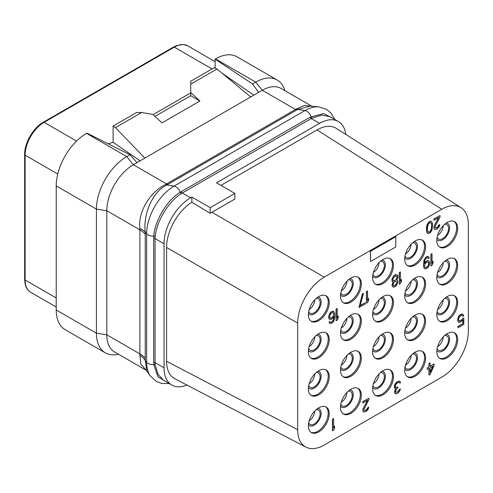 <?xml version="1.0" encoding="UTF-8"?>
<svg xmlns="http://www.w3.org/2000/svg" width="493" height="493" viewBox="0 0 493 493"><rect width="100%" height="100%" fill="white"/><g stroke="black" fill="none" stroke-linecap="round" stroke-linejoin="round"><path stroke-width="0.74" d="M186.896 385.039A37.542 21.68 -60 0 1 171.835 385.058A37.542 21.68 -60 0 1 164.058 367.87L164.058 243.788A37.542 21.68 -60 0 1 190.606 197.804L191.869 197.071L210.203 207.658L234.853 193.422L216.519 182.841L319.556 123.355A37.542 21.68 -60 0 1 338.327 121.494A37.542 21.68 -60 0 1 345.827 134.429M305.925 447.133A37.542 21.68 120 0 0 324.234 445.019L441.802 377.139A37.542 21.68 120 0 0 468.35 331.154L468.35 224.592A37.542 21.68 120 0 0 461.029 207.682A37.542 21.68 120 0 0 441.802 209.26L324.234 277.14A37.542 21.68 120 0 0 297.686 323.125L297.686 429.686A37.542 21.68 120 0 0 305.925 447.133L174.83 378.741A37.542 21.68 120 0 1 166.585 361.301L166.585 247.437A37.542 21.68 120 0 1 191.869 202.216L191.869 197.071M461.029 207.682L336.257 128.34A37.542 21.68 120 0 0 317.03 129.924L220.944 185.393M164.058 243.788L155.079 238.606L155.196 236.511C156.558 221.369 168.44 201.501 181.406 193.552L312.161 118.061L321.947 115.06L330.082 116.736L338.327 121.494M171.835 385.058L163.59 380.294L157.957 374.286L155.196 364.771L155.079 362.688L164.058 367.87M319.556 123.355L311.249 118.56A1.787 1.035 60 0 1 310.152 117.198L323.698 113.544L332.941 118.388M166.788 382.143L157.859 376.652L153.773 364.573L153.68 362.386A1.787 1.029 0 0 1 155.079 362.688L155.079 238.606A1.787 1.029 -0 0 0 153.68 238.304L153.773 236.11C154.833 220.617 166.961 200.201 180.265 192.215L310.152 117.198M146.218 370.268L146.803 370.97L145.232 360.457L145.232 232C143.106 214.369 152.294 191.814 166.893 184.961L297.735 109.415L310.27 106.094L318.78 106.876A38.904 22.462 -60 0 0 304.994 110.555A7.148 4.129 60 0 1 311.108 116.668A1.787 1.048 62.7 0 0 312.161 118.061M146.803 370.97L150.347 375.986A38.904 22.462 -60 0 1 146.643 362.207L146.643 233.744L145.232 232A26.696 12.128 -0.2 0 0 139.889 228.524C137.732 211.756 150.353 191.678 165.71 184.4L296.318 108.996L304.52 105.403L311.804 106.235M155.196 364.771A1.787 1.041 -6.2 0 0 153.773 364.573A7.148 4.129 0 0 1 146.643 362.207L145.232 360.457A26.69 18.383 0.2 0 0 139.889 355.163L139.889 228.524M145.306 234.28A26.819 15.48 0 0 0 139.963 229.874L106.79 210.721L106.79 334.802A37.542 21.68 -60 0 0 114.567 351.99L146.131 370.218L140.869 364.161L139.889 355.163M145.306 358.362A26.819 15.48 0 0 0 139.963 353.956L106.79 334.802L96.425 333.2L96.425 209.118L106.79 210.721A37.542 21.68 -60 0 1 133.338 164.742L126.769 156.571A42.909 24.773 120 0 0 96.425 209.118L56.22 185.904A42.909 24.773 120 0 1 86.558 133.356L86.941 133.135L129.961 154.728L126.769 156.571L86.558 133.356M216.951 69.026L190.729 84.161L190.729 81.24L214.245 67.664L216.951 69.026L250.764 96.942L133.338 164.742L166.579 183.932A5.361 3.1 60 0 0 167.879 184.419M250.764 96.942L258.634 92.401L252.527 83.964L255.719 82.121L215.509 58.907A42.909 24.773 120 0 1 236.967 56.781L277.171 79.995A42.909 24.773 120 0 0 255.719 82.121L262.288 90.293L258.634 92.401M296.829 109.97A5.361 3.1 60 0 1 295.529 109.483L262.288 90.293A37.542 21.68 -60 0 1 281.059 88.432L311.909 106.248M285.065 90.749L284.06 88.29A42.909 24.773 120 0 0 277.171 79.995M253.877 95.149L222.053 73.235M215.127 68.108L215.127 59.129L252.527 83.964M108.269 143.839L113.113 142.255L113.113 126.054L136.623 112.478L141.682 112.478L115.461 127.619L144.856 158.087M141.682 112.478L152.805 114.407L161.994 122.893L199.918 100.997L190.729 95.722L190.729 92.511L199.918 100.997M190.729 84.161L190.729 92.511M153.076 114.659L190.729 92.918M140.098 160.835L113.113 142.255M113.113 126.054L115.461 127.619M190.766 95.71L154.95 116.391M136.986 162.635L129.961 154.728M56.22 185.904L56.22 309.986L96.425 333.2A42.909 24.773 120 0 0 105.311 352.846A42.909 24.773 120 0 0 115.941 354.664L118.573 354.307M215.127 59.129L215.509 58.907M56.22 309.986A42.909 24.773 120 0 0 65.107 329.632L105.311 352.846M373.38 383.72A8.313 4.801 120 0 0 379.031 373.928M372.918 385.575A8.313 4.801 120 0 0 374.31 387.332A8.313 4.801 120 0 0 380.713 385.101A8.313 4.801 120 0 0 384.343 376.738A8.313 4.801 -60 0 0 382.623 372.93A8.313 4.801 -60 0 0 380.411 372.603M372.628 387.72A9.743 5.626 120 0 0 380.368 386.678A9.743 5.626 120 0 0 385.353 376.153A9.743 5.626 -60 0 0 382.118 371.278M375.155 395.207A14.747 8.517 120 0 0 386.327 390.641A14.747 8.517 120 0 0 392.434 376.153A14.747 8.517 -60 0 0 389.871 369.719M393.445 376.738A14.747 8.517 120 0 0 390.388 369.984A14.747 8.517 120 0 0 379.025 373.934A14.747 8.517 120 0 0 372.585 388.78A14.747 8.517 120 0 0 375.641 395.534A14.747 8.517 120 0 0 387.005 391.578A14.747 8.517 120 0 0 393.445 376.738M308.365 314.62A14.747 8.517 120 0 0 311.422 321.374A14.747 8.517 120 0 0 322.786 317.424A14.747 8.517 120 0 0 329.225 302.579A14.747 8.517 120 0 0 326.169 295.825A14.747 8.517 120 0 0 314.805 299.775A14.747 8.517 120 0 0 308.365 314.62M340.478 296.083A14.747 8.517 120 0 0 343.529 302.838A14.747 8.517 120 0 0 354.898 298.881A14.747 8.517 120 0 0 361.338 284.042A14.747 8.517 120 0 0 358.282 277.288A14.747 8.517 120 0 0 346.912 281.238A14.747 8.517 120 0 0 340.478 296.083M372.585 277.541A14.747 8.517 120 0 0 375.641 284.295A14.747 8.517 120 0 0 387.005 280.344A14.747 8.517 120 0 0 393.445 265.499A14.747 8.517 120 0 0 390.388 258.751A14.747 8.517 120 0 0 379.025 262.701A14.747 8.517 120 0 0 372.585 277.541M404.698 259.004A14.747 8.517 120 0 0 407.754 265.758A14.747 8.517 120 0 0 419.118 261.808A14.747 8.517 120 0 0 425.558 246.962A14.747 8.517 120 0 0 422.501 240.208A14.747 8.517 120 0 0 411.137 244.158A14.747 8.517 120 0 0 404.698 259.004M436.81 240.467A14.747 8.517 120 0 0 439.861 247.215A14.747 8.517 120 0 0 451.231 243.265A14.747 8.517 120 0 0 457.67 228.425A14.747 8.517 120 0 0 454.614 221.671A14.747 8.517 120 0 0 443.244 225.621A14.747 8.517 120 0 0 436.81 240.467M308.365 351.7A14.747 8.517 120 0 0 311.422 358.454A14.747 8.517 120 0 0 322.786 354.498A14.747 8.517 120 0 0 329.225 339.659A14.747 8.517 120 0 0 326.169 332.904A14.747 8.517 120 0 0 314.805 336.855A14.747 8.517 120 0 0 308.365 351.7M340.478 333.163A14.747 8.517 120 0 0 343.529 339.911A14.747 8.517 120 0 0 354.898 335.961A14.747 8.517 120 0 0 361.338 321.116A14.747 8.517 120 0 0 358.282 314.368A14.747 8.517 120 0 0 346.912 318.318A14.747 8.517 120 0 0 340.478 333.163M372.585 314.62A14.747 8.517 120 0 0 375.641 321.374A14.747 8.517 120 0 0 387.005 317.424A14.747 8.517 120 0 0 393.445 302.579A14.747 8.517 120 0 0 390.388 295.825A14.747 8.517 120 0 0 379.025 299.781A14.747 8.517 120 0 0 372.585 314.62M404.698 296.083A14.747 8.517 120 0 0 407.754 302.838A14.747 8.517 120 0 0 419.118 298.881A14.747 8.517 120 0 0 425.558 284.042A14.747 8.517 120 0 0 422.501 277.288A14.747 8.517 120 0 0 411.137 281.238A14.747 8.517 120 0 0 404.698 296.083M436.81 277.547A14.747 8.517 120 0 0 439.861 284.295A14.747 8.517 120 0 0 451.231 280.344A14.747 8.517 120 0 0 457.67 265.499A14.747 8.517 120 0 0 454.614 258.751A14.747 8.517 120 0 0 443.244 262.701A14.747 8.517 120 0 0 436.81 277.547M308.365 388.78A14.747 8.517 120 0 0 311.422 395.528A14.747 8.517 120 0 0 322.786 391.578A14.747 8.517 120 0 0 329.225 376.732A14.747 8.517 120 0 0 326.169 369.984A14.747 8.517 120 0 0 314.805 373.934A14.747 8.517 120 0 0 308.365 388.78M340.478 370.237A14.747 8.517 120 0 0 343.529 376.991A14.747 8.517 120 0 0 354.898 373.041A14.747 8.517 120 0 0 361.338 358.195A14.747 8.517 120 0 0 358.282 351.441A14.747 8.517 120 0 0 346.912 355.398A14.747 8.517 120 0 0 340.478 370.237M372.585 351.7A14.747 8.517 120 0 0 375.641 358.454A14.747 8.517 120 0 0 387.005 354.498A14.747 8.517 120 0 0 393.445 339.659A14.747 8.517 120 0 0 390.388 332.904A14.747 8.517 120 0 0 379.025 336.855A14.747 8.517 120 0 0 372.585 351.7M404.698 333.163A14.747 8.517 120 0 0 407.754 339.911A14.747 8.517 120 0 0 419.118 335.961A14.747 8.517 120 0 0 425.558 321.116A14.747 8.517 120 0 0 422.501 314.368A14.747 8.517 120 0 0 411.137 318.318A14.747 8.517 120 0 0 404.698 333.163M436.81 314.62A14.747 8.517 120 0 0 439.861 321.374A14.747 8.517 120 0 0 451.231 317.424A14.747 8.517 120 0 0 457.67 302.579A14.747 8.517 120 0 0 454.614 295.825A14.747 8.517 120 0 0 443.244 299.781A14.747 8.517 120 0 0 436.81 314.62M308.365 425.86A14.747 8.517 120 0 0 311.422 432.607A14.747 8.517 120 0 0 322.786 428.657A14.747 8.517 120 0 0 329.225 413.812A14.747 8.517 120 0 0 326.169 407.064A14.747 8.517 120 0 0 314.805 411.014A14.747 8.517 120 0 0 308.365 425.86M340.478 407.317A14.747 8.517 120 0 0 343.529 414.071A14.747 8.517 120 0 0 354.898 410.121A14.747 8.517 120 0 0 361.338 395.275A14.747 8.517 120 0 0 358.282 388.521A14.747 8.517 120 0 0 346.912 392.471A14.747 8.517 120 0 0 340.478 407.317M404.698 370.237A14.747 8.517 120 0 0 407.754 376.991A14.747 8.517 120 0 0 419.118 373.041A14.747 8.517 120 0 0 425.558 358.195A14.747 8.517 120 0 0 422.501 351.447A14.747 8.517 120 0 0 411.137 355.398A14.747 8.517 120 0 0 404.698 370.237M436.81 351.7A14.747 8.517 120 0 0 439.861 358.454A14.747 8.517 120 0 0 451.231 354.504A14.747 8.517 120 0 0 457.67 339.659A14.747 8.517 120 0 0 454.614 332.904A14.747 8.517 120 0 0 443.244 336.855A14.747 8.517 120 0 0 436.81 351.7M428.947 368.505L428.947 375.068L430.087 374.557L434.13 365.516L434.006 363.951L430.087 366.213M434.13 364.025L430.087 366.361L430.087 362.879L428.947 363.39L428.947 366.872L427.265 367.846L427.265 369.331L429.076 368.431L429.076 375.142M400.082 381.446L398.775 381.058L396.754 381.976L394.899 384.293L394.394 386.074L394.56 387.966L395.029 388.589L395.867 388.601L394.856 390.672L394.856 393.161L396.206 393.87L397.389 393.439L399.576 391.43L400.421 388.952L399.576 389.439L397.894 391.904L395.867 392.323L395.534 391.775L395.867 390.092L397.894 387.929L397.894 386.937L396.206 387.658L395.7 387.455L395.361 385.662L396.206 383.93L398.061 382.611L399.238 382.426L399.749 383.129L400.587 382.642L400.082 381.446L398.227 381.274L395.534 383.579L394.523 386.148L395.029 388.589M395.7 388.595L394.56 391.695L394.733 393.087L395.534 393.765M400.421 388.952L399.453 389.365L397.765 391.83L395.854 392.299M397.894 386.937L395.688 387.43M399.188 382.42L399.749 383.129M368.986 398.159L362.786 401.585L362.916 402.904L367.636 400.18L363.421 408.081L362.916 410.108L363.082 411.501L363.76 412.105L366.12 411.489L367.975 409.677L368.813 407.2L367.975 407.686L367.131 409.418L365.615 410.54L364.265 410.57L363.926 409.523L368.986 399.398L368.986 398.159L362.916 401.659L362.916 402.904M367.396 400.316L362.959 408.943L362.959 411.427L363.76 412.105M368.813 407.2L367.846 407.612L366.163 410.077L364.247 410.546M333.588 418.594L332.448 419.105L332.448 430.783L333.588 430.272L334.599 427.949L334.599 425.964L333.588 428.288L333.588 418.594L332.578 419.179L332.578 430.857M334.599 425.964L333.588 427.924M462.828 319.895L462.828 323.611L457.942 326.434L458.065 327.746L463.796 324.437L463.796 317.979L462.489 318.589L461.146 320.358L459.063 320.925M462.335 315.483L462.785 316.327L463.796 315.742L462.958 314.244L462.114 313.986L459.414 315.538L458.065 318.059L457.732 320.487L458.576 322.237L459.414 322.496L461.269 321.676L462.958 319.71L462.958 323.685L458.065 326.508L458.065 327.746M462.958 314.244L461.146 314.146L459.291 315.465L458.447 316.697L457.603 320.413L458.576 322.237M432.028 253.735L430.888 254.246L430.888 265.924L432.028 265.413L433.039 263.089L433.039 261.105L432.028 263.428L432.028 253.735L431.011 254.32L431.011 265.998M433.039 261.105L432.028 263.065M428.651 256.68L427.684 256.348L426.168 256.97L423.974 260.224L423.469 265.24L423.974 267.927L424.609 268.703L426.297 268.722L427.979 267.502L429.329 264.988L429.668 262.553L428.824 260.803L427.979 260.544L426.297 261.272L424.442 263.582L424.775 260.655L425.619 258.924L427.135 257.802L428.146 257.962L428.485 258.517L429.329 258.03L428.651 256.68L427.813 256.422L425.453 257.784L424.103 260.298L423.598 263.57L423.764 266.953L424.609 268.703M428.824 260.803L427.012 260.711L425.323 261.931L424.442 263.311M428.041 257.919L428.485 258.517M400.421 271.982L399.281 272.493L399.281 284.171L400.421 283.66L401.431 281.337L401.431 279.352L400.421 281.676L400.421 271.982L399.41 272.567L399.41 284.245M401.431 279.352L400.421 281.312M397.216 274.829L395.404 274.737L393.55 276.055L391.867 279.759L392.2 281.552L393.34 282.033L392.163 284.701L392.496 286.495L393.845 287.209L396.206 285.848L397.894 282.138L397.555 280.597L396.711 280.086L398.061 277.072L397.722 275.279L396.372 274.57L393.679 276.123L392.329 278.397L391.99 279.833L392.329 281.626M393.18 282.008L392.034 284.634L392.373 286.427L393.001 286.951M367.55 290.962L366.416 291.474L366.416 303.152L367.55 302.64L368.561 300.317L368.561 298.327L367.55 300.65L367.55 290.962L366.539 291.548L366.539 303.226M368.561 298.327L367.55 300.286M363.507 293.298L362.367 293.81L358.996 307.435L365.19 304.002L365.19 302.757L360.136 305.678L363.507 293.298L362.497 293.883L359.126 307.503M365.19 302.757L360.18 305.506M337.212 308.476L336.072 308.988L336.072 320.666L337.212 320.154L338.223 317.831L338.223 315.847L337.212 318.17L337.212 308.476L336.201 309.062L336.201 320.74M338.223 315.847L337.212 317.806M333.841 311.416L332.029 311.323L330.341 312.544L328.658 316.5L328.991 318.792L330.47 319.575L332.153 318.854L334.007 316.537L333.336 320.407L331.308 322.317L330.298 322.157L329.965 321.609L329.121 322.095L329.792 323.445L331.481 323.463L333.841 321.109L334.852 316.549L334.679 313.166L333.841 311.416L332.997 311.157L331.308 311.884L329.626 313.85L328.782 316.574L328.782 317.819L329.626 319.316M333.884 316.734L333.545 319.396L332.701 321.122L331.185 322.249L330.279 322.132M329.965 321.609L328.991 322.021L329.792 323.445M440.033 215.54L433.84 218.972L433.963 220.285L438.684 217.561L434.469 225.461L433.963 227.489L434.13 228.888L434.808 229.491L437.168 228.875L439.023 227.057L439.861 224.58L439.023 225.067L438.178 226.798L436.662 227.92L435.313 227.957L434.974 226.909L440.033 216.784L440.033 215.54L433.963 219.046L433.963 220.285M438.443 217.696L434.006 226.33L434.006 228.814L434.808 229.491M439.861 224.58L438.893 224.993L437.211 227.458L435.294 227.926M431.437 221.499L430.469 221.166L429.452 221.499L427.092 224.605L426.42 227.976L426.587 231.353L427.092 232.801L428.571 233.59L430.592 232.419L431.942 230.151L432.614 224.543L431.942 221.949L430.592 221.24L428.571 222.405L427.727 223.637L426.55 228.043L426.716 231.427L427.727 233.331M395.787 236.708L370.372 251.233L370.502 261.524L395.787 246.925L395.787 236.708L370.502 251.307L370.502 261.524M166.585 247.437L297.686 323.125M166.585 361.301L297.686 429.686M191.869 202.216L210.203 213.352L211.916 212.298L324.234 277.14M210.203 207.658L210.203 213.352M211.916 212.298L234.853 199.055L234.853 193.422M317.03 129.924L441.802 209.26M310.929 321.054A14.747 8.517 120 0 0 322.102 316.481A14.747 8.517 120 0 0 328.215 301.993A14.747 8.517 -60 0 0 325.645 295.566M317.899 297.119A9.743 5.626 -60 0 1 321.134 301.993A9.743 5.626 120 0 1 316.149 312.519A9.743 5.626 120 0 1 308.402 313.566M316.186 298.444A8.313 4.801 -60 0 1 318.398 298.77A8.313 4.801 -60 0 1 320.123 302.579A8.313 4.801 120 0 1 316.494 310.947A8.313 4.801 120 0 1 310.085 313.172A8.313 4.801 120 0 1 308.698 311.422M309.16 309.561A8.313 4.801 120 0 0 314.811 299.775M343.042 302.511A14.747 8.517 120 0 0 354.214 297.945A14.747 8.517 120 0 0 360.321 283.457A14.747 8.517 -60 0 0 357.758 277.023M350.012 278.582A9.743 5.626 -60 0 1 353.247 283.457A9.743 5.626 120 0 1 348.255 293.982A9.743 5.626 120 0 1 340.515 295.024M348.298 279.907A8.313 4.801 -60 0 1 350.511 280.234A8.313 4.801 -60 0 1 352.236 284.042A8.313 4.801 120 0 1 348.606 292.404A8.313 4.801 120 0 1 342.197 294.635A8.313 4.801 120 0 1 340.805 292.879M341.267 291.024A8.313 4.801 120 0 0 346.918 281.232M375.155 283.974A14.747 8.517 120 0 0 386.327 279.408A14.747 8.517 120 0 0 392.434 264.914A14.747 8.517 -60 0 0 389.871 258.486M382.118 260.039A9.743 5.626 -60 0 1 385.353 264.914A9.743 5.626 120 0 1 380.368 275.445A9.743 5.626 120 0 1 372.628 276.487M380.411 261.364A8.313 4.801 -60 0 1 382.623 261.697A8.313 4.801 -60 0 1 384.343 265.499A8.313 4.801 120 0 1 380.713 273.868A8.313 4.801 120 0 1 374.31 276.092A8.313 4.801 120 0 1 372.918 274.342M373.38 272.481A8.313 4.801 120 0 0 379.031 262.695M407.261 265.437A14.747 8.517 120 0 0 418.434 260.865A14.747 8.517 120 0 0 424.547 246.377A14.747 8.517 -60 0 0 421.977 239.949M414.231 241.502A9.743 5.626 -60 0 1 417.466 246.377A9.743 5.626 120 0 1 412.481 256.902A9.743 5.626 120 0 1 404.735 257.95M412.518 242.827A8.313 4.801 -60 0 1 414.73 243.154A8.313 4.801 -60 0 1 416.456 246.962A8.313 4.801 120 0 1 412.826 255.331A8.313 4.801 120 0 1 406.417 257.556A8.313 4.801 120 0 1 405.03 255.805M405.486 253.944A8.313 4.801 120 0 0 411.144 244.158M439.374 246.894A14.747 8.517 120 0 0 450.547 242.328A14.747 8.517 120 0 0 456.654 227.84A14.747 8.517 -60 0 0 454.09 221.406M446.344 222.959A9.743 5.626 -60 0 1 449.579 227.84A9.743 5.626 120 0 1 444.587 238.365A9.743 5.626 120 0 1 436.847 239.407M444.631 224.29A8.313 4.801 -60 0 1 446.843 224.617A8.313 4.801 -60 0 1 448.562 228.425A8.313 4.801 120 0 1 444.939 236.788A8.313 4.801 120 0 1 438.53 239.019A8.313 4.801 120 0 1 437.137 237.262M437.599 235.407A8.313 4.801 120 0 0 443.25 225.615M310.929 358.128A14.747 8.517 120 0 0 322.102 353.561A14.747 8.517 120 0 0 328.215 339.073A14.747 8.517 -60 0 0 325.645 332.646M317.899 334.199A9.743 5.626 -60 0 1 321.134 339.073A9.743 5.626 120 0 1 316.149 349.599A9.743 5.626 120 0 1 308.402 350.646M316.186 335.523A8.313 4.801 -60 0 1 318.398 335.85A8.313 4.801 -60 0 1 320.123 339.659A8.313 4.801 120 0 1 316.494 348.021A8.313 4.801 120 0 1 310.085 350.252A8.313 4.801 120 0 1 308.698 348.502M309.16 346.641A8.313 4.801 120 0 0 314.811 336.848M343.042 339.591A14.747 8.517 120 0 0 354.214 335.024A14.747 8.517 120 0 0 360.321 320.536A14.747 8.517 -60 0 0 357.758 314.103M350.012 315.656A9.743 5.626 -60 0 1 353.247 320.536A9.743 5.626 120 0 1 348.255 331.062A9.743 5.626 120 0 1 340.515 332.103M348.298 316.981A8.313 4.801 -60 0 1 350.511 317.313A8.313 4.801 -60 0 1 352.236 321.116A8.313 4.801 120 0 1 348.606 329.484A8.313 4.801 120 0 1 342.197 331.709A8.313 4.801 120 0 1 340.805 329.959M341.267 328.098A8.313 4.801 120 0 0 346.918 318.312M375.155 321.054A14.747 8.517 120 0 0 386.327 316.481A14.747 8.517 120 0 0 392.434 301.993A14.747 8.517 -60 0 0 389.871 295.566M382.118 297.119A9.743 5.626 -60 0 1 385.353 301.993A9.743 5.626 120 0 1 380.368 312.519A9.743 5.626 120 0 1 372.628 313.566M380.411 298.444A8.313 4.801 -60 0 1 382.623 298.77A8.313 4.801 -60 0 1 384.343 302.579A8.313 4.801 120 0 1 380.713 310.947A8.313 4.801 120 0 1 374.31 313.172A8.313 4.801 120 0 1 372.918 311.422M373.38 309.561A8.313 4.801 120 0 0 379.031 299.775M407.261 302.511A14.747 8.517 120 0 0 418.434 297.945A14.747 8.517 120 0 0 424.547 283.457A14.747 8.517 -60 0 0 421.977 277.023M414.231 278.582A9.743 5.626 -60 0 1 417.466 283.457A9.743 5.626 120 0 1 412.481 293.982A9.743 5.626 120 0 1 404.735 295.03M412.518 279.907A8.313 4.801 -60 0 1 414.73 280.234A8.313 4.801 -60 0 1 416.456 284.042A8.313 4.801 120 0 1 412.826 292.404A8.313 4.801 120 0 1 406.417 294.635A8.313 4.801 120 0 1 405.03 292.885M405.486 291.024A8.313 4.801 120 0 0 411.144 281.232M439.374 283.974A14.747 8.517 120 0 0 450.547 279.408A14.747 8.517 120 0 0 456.654 264.92A14.747 8.517 -60 0 0 454.09 258.486M446.344 260.039A9.743 5.626 -60 0 1 449.579 264.92A9.743 5.626 120 0 1 444.587 275.445A9.743 5.626 120 0 1 436.847 276.487M444.631 261.364A8.313 4.801 -60 0 1 446.843 261.697A8.313 4.801 -60 0 1 448.562 265.499A8.313 4.801 120 0 1 444.939 273.868A8.313 4.801 120 0 1 438.53 276.092A8.313 4.801 120 0 1 437.137 274.342M437.599 272.481A8.313 4.801 120 0 0 443.25 262.695M310.929 395.207A14.747 8.517 120 0 0 322.102 390.641A14.747 8.517 120 0 0 328.215 376.153A14.747 8.517 -60 0 0 325.645 369.719M317.899 371.272A9.743 5.626 -60 0 1 321.134 376.153A9.743 5.626 120 0 1 316.149 386.678A9.743 5.626 120 0 1 308.402 387.72M316.186 372.603A8.313 4.801 -60 0 1 318.398 372.93A8.313 4.801 -60 0 1 320.123 376.732A8.313 4.801 120 0 1 316.494 385.101A8.313 4.801 120 0 1 310.085 387.332A8.313 4.801 120 0 1 308.698 385.575M309.16 383.72A8.313 4.801 120 0 0 314.811 373.928M343.042 376.67A14.747 8.517 120 0 0 354.214 372.104A14.747 8.517 120 0 0 360.321 357.61A14.747 8.517 -60 0 0 357.758 351.182M350.012 352.735A9.743 5.626 -60 0 1 353.247 357.61A9.743 5.626 120 0 1 348.255 368.142A9.743 5.626 120 0 1 340.515 369.183M348.298 354.06A8.313 4.801 -60 0 1 350.511 354.393A8.313 4.801 -60 0 1 352.236 358.195A8.313 4.801 120 0 1 348.606 366.564A8.313 4.801 120 0 1 342.197 368.789A8.313 4.801 120 0 1 340.805 367.038M341.267 365.177A8.313 4.801 120 0 0 346.918 355.391M375.155 358.128A14.747 8.517 120 0 0 386.327 353.561A14.747 8.517 120 0 0 392.434 339.073A14.747 8.517 -60 0 0 389.871 332.646M382.118 334.199A9.743 5.626 -60 0 1 385.353 339.073A9.743 5.626 120 0 1 380.368 349.599A9.743 5.626 120 0 1 372.628 350.646M380.411 335.523A8.313 4.801 -60 0 1 382.623 335.85A8.313 4.801 -60 0 1 384.343 339.659A8.313 4.801 120 0 1 380.713 348.021A8.313 4.801 120 0 1 374.31 350.252A8.313 4.801 120 0 1 372.918 348.502M373.38 346.641A8.313 4.801 120 0 0 379.031 336.855M407.261 339.591A14.747 8.517 120 0 0 418.434 335.024A14.747 8.517 120 0 0 424.547 320.536A14.747 8.517 -60 0 0 421.977 314.103M414.231 315.656A9.743 5.626 -60 0 1 417.466 320.536A9.743 5.626 120 0 1 412.481 331.062A9.743 5.626 120 0 1 404.735 332.103M412.518 316.987A8.313 4.801 -60 0 1 414.73 317.313A8.313 4.801 -60 0 1 416.456 321.116A8.313 4.801 120 0 1 412.826 329.484A8.313 4.801 120 0 1 406.417 331.709A8.313 4.801 120 0 1 405.03 329.959M405.486 328.104A8.313 4.801 120 0 0 411.144 318.312M439.374 321.054A14.747 8.517 120 0 0 450.547 316.488A14.747 8.517 120 0 0 456.654 301.993A14.747 8.517 -60 0 0 454.09 295.566M446.344 297.119A9.743 5.626 -60 0 1 449.579 301.993A9.743 5.626 120 0 1 444.587 312.525A9.743 5.626 120 0 1 436.847 313.566M444.631 298.444A8.313 4.801 -60 0 1 446.843 298.776A8.313 4.801 -60 0 1 448.562 302.579A8.313 4.801 120 0 1 444.939 310.947A8.313 4.801 120 0 1 438.53 313.172A8.313 4.801 120 0 1 437.137 311.422M437.599 309.561A8.313 4.801 120 0 0 443.25 299.775M310.929 432.287A14.747 8.517 120 0 0 322.102 427.721A14.747 8.517 120 0 0 328.215 413.233A14.747 8.517 -60 0 0 325.645 406.799M317.899 408.352A9.743 5.626 -60 0 1 321.134 413.233A9.743 5.626 120 0 1 316.149 423.758A9.743 5.626 120 0 1 308.402 424.8M316.186 409.677A8.313 4.801 -60 0 1 318.398 410.01A8.313 4.801 -60 0 1 320.123 413.812A8.313 4.801 120 0 1 316.494 422.181A8.313 4.801 120 0 1 310.085 424.405A8.313 4.801 120 0 1 308.698 422.655M309.16 420.794A8.313 4.801 120 0 0 314.811 411.008M343.042 413.75A14.747 8.517 120 0 0 354.214 409.178A14.747 8.517 120 0 0 360.321 394.69A14.747 8.517 -60 0 0 357.758 388.262M350.012 389.815A9.743 5.626 -60 0 1 353.247 394.69A9.743 5.626 120 0 1 348.255 405.215A9.743 5.626 120 0 1 340.515 406.263M348.298 391.14A8.313 4.801 -60 0 1 350.511 391.467A8.313 4.801 -60 0 1 352.236 395.275A8.313 4.801 120 0 1 348.606 403.644A8.313 4.801 120 0 1 342.197 405.868A8.313 4.801 120 0 1 340.805 404.118M341.267 402.257A8.313 4.801 120 0 0 346.918 392.471M407.261 376.67A14.747 8.517 120 0 0 418.434 372.104A14.747 8.517 120 0 0 424.547 357.61A14.747 8.517 -60 0 0 421.977 351.182M414.231 352.735A9.743 5.626 -60 0 1 417.466 357.61A9.743 5.626 120 0 1 412.481 368.142A9.743 5.626 120 0 1 404.735 369.183M412.518 354.06A8.313 4.801 -60 0 1 414.73 354.393A8.313 4.801 -60 0 1 416.456 358.195A8.313 4.801 120 0 1 412.826 366.564A8.313 4.801 120 0 1 406.417 368.789A8.313 4.801 120 0 1 405.03 367.038M405.486 365.177A8.313 4.801 120 0 0 411.144 355.391M439.374 358.134A14.747 8.517 120 0 0 450.547 353.561A14.747 8.517 120 0 0 456.654 339.073A14.747 8.517 -60 0 0 454.09 332.646M446.344 334.199A9.743 5.626 -60 0 1 449.579 339.073A9.743 5.626 120 0 1 444.587 349.599A9.743 5.626 120 0 1 436.847 350.646M444.631 335.523A8.313 4.801 -60 0 1 446.843 335.85A8.313 4.801 -60 0 1 448.562 339.659A8.313 4.801 120 0 1 444.939 348.027A8.313 4.801 120 0 1 438.53 350.252A8.313 4.801 120 0 1 437.137 348.502M437.599 346.641A8.313 4.801 120 0 0 443.25 336.855M427.265 367.846L427.388 369.405M428.947 366.872L427.388 367.914M428.947 363.39L429.076 366.94M430.087 362.879L429.076 363.464M432.953 366.194L430.087 372.572L430.087 367.852L432.953 366.194M432.737 366.317L430.087 372.215M462.489 318.589L461.269 320.432L459.587 321.159L458.743 320.401L458.576 319.254L459.082 317.474L460.259 316.05L461.947 315.323L462.785 316.327M463.796 317.979L462.619 318.663M424.609 265.721L425.114 263.94L426.125 262.609L427.308 261.931L428.318 262.091L428.824 263.287L428.651 264.63L427.308 266.898L426.125 267.582L425.114 267.416L424.609 265.721M428.207 262.048L428.694 263.712L428.189 265.493L427.178 266.824L426.001 267.508L425.095 267.391M395.361 276.148L396.711 276.111L397.216 276.813L396.711 278.847L394.69 280.757L393.34 280.794L392.835 280.092L393.34 278.058L395.361 276.148M394.69 285.73L393.34 285.515L393.001 284.467L394.018 282.39L395.361 281.361L396.711 281.577L397.05 282.625L396.039 284.701L394.018 285.872M396.631 276.098L397.093 277.485L396.588 278.773L395.238 280.295L393.297 280.733M393.889 285.798L393.334 285.502M396.594 281.515L396.92 282.557L396.588 283.493L394.56 285.657M329.792 317.732L329.792 315.495L330.637 313.764L332.319 312.544L333.336 312.704L333.841 314.651L332.83 316.974L331.142 318.195L329.792 317.732M333.225 312.661L333.712 314.577L333.206 316.112L332.196 317.437L331.019 318.121L330.088 317.991M431.769 227.014L430.931 230.484L429.582 232.012L428.737 232.246L427.56 230.94L427.388 227.809L428.232 224.34L429.582 222.818L430.426 222.577L431.603 223.884L431.603 228.604M431.48 228.53L430.297 231.199L429.452 231.938L428.214 232.012M430.82 222.737L431.48 223.81L431.646 226.946M190.606 197.804L182.299 193.009A1.787 1.035 60 0 1 181.202 191.648M181.406 193.552A1.787 1.017 57.4 0 1 180.265 192.215A7.148 4.129 60 0 0 174.146 186.101L304.994 110.555L297.735 109.415A5.386 3.352 54.6 0 1 296.318 108.996M155.196 236.511A1.787 1.017 6.2 0 0 153.773 236.11A7.148 4.129 0 0 1 146.643 233.744A38.904 22.462 -60 0 1 174.146 186.101L166.893 184.961A5.386 2.847 65 0 1 165.71 184.4M153.68 362.386L153.68 238.304M174.146 378.088A7.148 4.129 -120 0 0 174.96 378.809M76.563 141.084L44.087 122.332L174.294 47.155A26.819 15.486 -60 0 1 187.704 45.831L215.127 61.662M212.033 68.946L174.294 47.155A1.608 0.931 60 0 0 173.493 47.075L176.34 45.676L183.402 44.487L187.704 45.831M56.22 307.016L30.677 292.269A26.819 15.486 -60 0 1 25.118 279.993L25.118 155.178A26.819 15.486 -60 0 1 44.087 122.332A1.608 0.931 60 0 0 43.279 122.252L173.493 47.075M30.677 292.269C26.912 290.229 24.903 285.915 24.65 279.334A1.608 0.931 0 0 0 25.118 279.993L56.22 297.945M24.65 279.334L24.65 154.525A1.608 0.931 0 0 0 25.118 155.178L57.755 174.023M334.796 119.46L331.154 113.236L326.452 109.292L318.78 106.876M150.347 375.986L156.269 381.422L162.031 383.517L169.253 383.566M24.65 154.525C24.317 143.266 33.364 127.595 43.279 122.252"/></g></svg>
